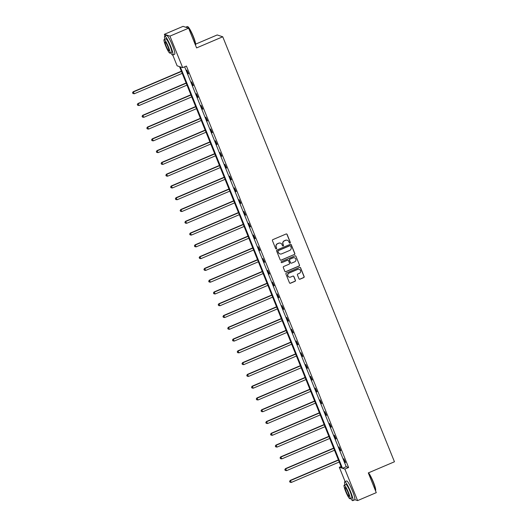 <?xml version="1.0" encoding="UTF-8"?>
<svg xmlns="http://www.w3.org/2000/svg" width="527" height="527" viewBox="0 0 527 527"><rect width="100%" height="100%" fill="white"/><g stroke="black" fill="none" stroke-linecap="round" stroke-linejoin="round"><path stroke-width="0.79" d="M289.995 243.039A0.567 0.553 108.2 0 0 290.298 242.301L287.116 234.429A0.804 0.79 108.2 0 0 286.082 234.001L272.881 239.62A0.804 0.79 108.2 0 0 272.446 240.674L275.628 248.553A0.567 0.553 108.2 0 0 276.352 248.849A0.567 0.553 108.2 0 0 276.655 248.112L276.247 247.091A2.576 2.53 108.2 0 1 277.63 243.724L278.73 243.257A2.576 2.53 108.2 0 1 282.037 244.627L282.452 245.648A0.567 0.553 108.2 0 0 283.17 245.944A0.567 0.553 108.2 0 0 283.473 245.207L283.065 244.192A2.576 2.53 108.2 0 1 284.455 240.819L285.555 240.352A2.576 2.53 108.2 0 1 288.855 241.722L289.27 242.743A0.567 0.553 108.2 0 0 289.995 243.039M289.534 243.026A0.567 0.553 108.2 0 0 290.146 242.255L286.965 234.383A0.804 0.79 108.2 0 0 286.556 233.955M275.891 248.836A0.567 0.553 108.2 0 0 276.504 248.065L276.247 247.091M282.716 245.931A0.567 0.553 108.2 0 0 283.328 245.16L283.065 244.192M298.967 278.763A0.804 0.79 108.2 0 0 300.001 279.191L303.704 277.61A0.804 0.79 108.2 0 0 304.138 276.563L300.601 267.815A0.804 0.79 108.2 0 0 299.573 267.387L286.372 273.006A0.804 0.79 108.2 0 0 285.937 274.06L289.468 282.808A0.804 0.79 108.2 0 0 290.502 283.236L294.975 281.332A0.804 0.79 108.2 0 0 295.41 280.278L293.901 276.537A0.804 0.79 108.2 0 0 292.867 276.108L290.647 277.05A2.154 2.115 108.2 0 1 287.729 275.16A2.154 2.115 108.2 0 1 289.046 273.085L297.735 269.383A2.154 2.115 108.2 0 1 300.653 271.273A2.154 2.115 108.2 0 1 299.336 273.348L297.887 273.968A0.804 0.79 108.2 0 0 297.452 275.022L298.967 278.763M165.076 36.014L164.384 34.308L183.067 26.35L188.62 28.175L196.597 47.917L222.743 36.778L394.453 461.771L368.307 472.91L376.278 492.653L357.602 500.604L354.809 499.688M188.62 28.175L169.944 36.126L182.678 67.647L180.3 66.87L342.491 468.305L344.869 469.083L357.602 500.604M184.654 66.81L346.226 466.711L348.604 467.495L186.413 66.059L182.678 67.647M348.604 467.495L344.869 469.083M294.389 254.567A0.804 0.79 108.2 0 0 294.824 253.513L291.293 244.765A0.804 0.79 108.2 0 0 290.258 244.337L277.057 249.963A0.804 0.79 108.2 0 0 276.629 251.017L280.16 259.758A0.804 0.79 108.2 0 0 281.194 260.186L294.244 254.515A0.804 0.79 108.2 0 0 294.672 253.461L291.141 244.719A0.804 0.79 108.2 0 0 290.733 244.291M295.95 256.293L299.481 265.035A0.804 0.79 108.2 0 1 299.046 266.089L285.845 271.715A0.804 0.79 108.2 0 1 284.817 271.28L283.302 267.538A0.804 0.79 108.2 0 1 283.737 266.484L289.092 264.205A0.804 0.79 108.2 0 0 289.521 263.151L288.519 260.674A0.804 0.79 108.2 0 0 287.485 260.239L281.912 262.617A0.567 0.553 108.2 0 1 281.148 262.123A0.567 0.553 108.2 0 1 281.497 261.576L294.916 255.865A0.804 0.79 108.2 0 1 295.95 256.293L299.481 265.035M164.384 34.308L169.944 36.126M222.743 36.778L217.19 34.96L195.655 44.13M345.113 481.619L339.316 467.258L341.694 468.042L179.503 66.606L177.125 65.829L172.764 55.045A10.257 1.495 -113.1 0 0 170.616 46.224A10.257 1.495 -113.1 0 0 164.714 36.172A10.257 1.495 -113.1 0 0 164.885 39.222M341.074 466.514L339.316 467.258M346.226 466.711L342.491 468.305M345.323 462.522L343.802 458.747L345.6 462.403M340.567 450.743L339.039 446.968L340.844 450.625M335.811 438.965L334.283 435.19L336.088 438.846M331.048 427.186L329.527 423.412L331.325 427.068M326.292 415.408L324.764 411.633L326.569 415.289M321.529 403.629L320.008 399.855L321.813 403.511M316.773 391.851L315.245 388.076L317.05 391.732M312.017 380.072L310.489 376.298L312.294 379.954M307.254 368.294L305.732 364.519L307.531 368.175M302.498 356.515L300.97 352.741L302.775 356.397M297.742 344.737L296.214 340.962L298.018 344.618M292.979 332.959L291.457 329.184L293.256 332.847M288.223 321.187L286.695 317.406L288.5 321.068M283.46 309.408L281.938 305.634L283.743 309.29M278.704 297.63L277.182 293.855L278.981 297.511M273.948 285.851L272.419 282.077L274.224 285.733M269.185 274.073L267.663 270.298L269.462 273.954M264.429 262.294L262.901 258.52L264.706 262.176M259.673 250.516L258.144 246.741L259.949 250.397M254.91 238.738L253.388 234.963L255.187 238.619M250.154 226.959L248.625 223.184L250.43 226.841M245.391 215.181L243.869 211.406L245.674 215.062M240.635 203.402L239.113 199.628L240.911 203.284M235.879 191.624L234.35 187.849L236.155 191.505M231.116 179.845L229.594 176.071L231.393 179.727M226.36 168.067L224.831 164.292L226.636 167.948M221.603 156.288L220.075 152.514L221.88 156.17M216.841 144.51L215.319 140.735L217.117 144.398M212.085 132.738L210.556 128.957L212.361 132.62M207.322 120.96L205.8 117.185L207.605 120.841M202.566 109.181L201.044 105.407L202.842 109.063M197.809 97.403L196.281 93.628L198.086 97.284M193.047 85.624L191.525 81.85L193.323 85.506M188.291 73.846L186.762 70.071L188.567 73.727M287.241 240.246A2.576 2.53 108.2 0 0 285.403 240.299L285.555 240.352M282.913 244.139A2.576 2.53 108.2 0 1 284.303 240.767L285.403 240.299M280.417 243.151A2.576 2.53 108.2 0 0 278.585 243.204L278.73 243.257M276.095 247.044A2.576 2.53 108.2 0 1 277.485 243.672L278.585 243.204M280.568 260.186A0.804 0.79 108.2 0 0 281.043 260.14L294.244 254.515M290.594 246.023A0.567 0.553 108.2 0 0 289.87 245.72L278.282 250.654A0.567 0.553 108.2 0 0 277.979 251.392L278.414 252.466A2.576 2.53 108.2 0 0 281.721 253.836L289.639 250.463A2.576 2.53 108.2 0 0 291.029 247.097L290.594 246.023M290.179 245.681A0.567 0.553 108.2 0 0 289.718 245.668L289.87 245.72M279.883 253.889A2.576 2.53 108.2 0 1 278.263 252.42L277.834 251.346A0.567 0.553 108.2 0 1 278.137 250.608L289.718 245.668M285.226 271.708A0.804 0.79 108.2 0 0 285.7 271.662L298.895 266.043A0.804 0.79 108.2 0 0 299.329 264.989M287.959 260.2A0.804 0.79 108.2 0 0 287.34 260.193L281.912 262.617M294.646 261.84A2.154 2.115 108.2 0 0 294.514 257.808A2.154 2.115 108.2 0 0 293.045 257.874L289.982 259.179A0.804 0.79 108.2 0 0 289.547 260.233L290.548 262.716A0.804 0.79 108.2 0 0 291.583 263.144L294.646 261.84M294.441 257.789A2.154 2.115 108.2 0 0 292.893 257.828L293.045 257.874M290.957 263.144A0.804 0.79 108.2 0 1 290.397 262.67L289.395 260.186A0.804 0.79 108.2 0 1 289.83 259.132L292.893 257.828M295.799 256.241A0.804 0.79 108.2 0 0 295.39 255.819M299.132 269.297A2.154 2.115 108.2 0 0 297.584 269.337L297.735 269.383M289.099 277.09A2.154 2.115 108.2 0 1 288.895 273.039L297.584 269.337M289.876 283.23A0.804 0.79 108.2 0 0 290.351 283.183L294.824 281.28A0.804 0.79 108.2 0 0 295.258 280.226L293.75 276.484A0.804 0.79 108.2 0 0 293.341 276.062M299.376 279.185A0.804 0.79 108.2 0 0 299.85 279.139L303.552 277.564A0.804 0.79 108.2 0 0 303.987 276.51L300.456 267.769A0.804 0.79 108.2 0 0 300.047 267.341M181.36 71.211L133.179 91.738L134.319 93.747L182.223 73.339M181.459 71.455L133.555 91.856L132.547 92.752L133.002 93.556L132.699 92.798M134.319 93.747L133.002 93.556M132.547 92.752L133.179 91.738M187.526 26.574L187.843 26.706A10.013 1.462 66.9 0 1 193.356 36.501A10.013 1.462 66.9 0 1 195.603 44.933L195.497 45.197A10.257 1.495 -113.1 0 0 193.178 36.613A10.257 1.495 -113.1 0 0 187.526 26.574A10.257 1.495 -113.1 0 0 187.276 26.561L185.721 27.22M170.676 52.812A10.257 1.495 -113.1 0 0 172.757 55.045L174.628 54.255A10.257 1.495 -113.1 0 0 172.481 45.427A10.257 1.495 -113.1 0 0 166.585 35.375L164.714 36.172M164.128 39.545L165.84 38.814A7.385 1.08 66.9 0 1 170.089 46.053A7.385 1.08 66.9 0 1 171.631 52.404L169.911 53.135A7.385 1.08 -113.1 0 0 168.37 46.784A7.385 1.08 -113.1 0 0 164.128 39.545A7.385 1.08 -113.1 0 0 165.669 45.895A7.385 1.08 -113.1 0 0 169.911 53.135M166.15 46.053A4.763 0.692 -113.1 0 0 168.884 50.717A4.763 0.692 -113.1 0 0 167.889 46.626A4.763 0.692 -113.1 0 0 165.155 41.962A4.763 0.692 -113.1 0 0 166.15 46.053M368.492 472.824A10.013 1.462 66.9 0 1 373.393 482.106A10.013 1.462 66.9 0 1 375.639 490.532L375.534 490.802A10.257 1.495 -113.1 0 0 373.208 482.218A10.257 1.495 -113.1 0 0 368.347 472.89M350.712 498.417A10.257 1.495 -113.1 0 0 352.794 500.65A10.257 1.495 -113.1 0 0 350.646 491.829A10.257 1.495 -113.1 0 0 344.75 481.77A10.257 1.495 -113.1 0 0 344.921 484.82M352.794 500.65L354.658 499.853A10.257 1.495 -113.1 0 0 352.517 491.032A10.257 1.495 -113.1 0 0 346.621 480.973L344.75 481.77M344.157 485.143L345.877 484.412A7.385 1.08 66.9 0 1 350.126 491.651A7.385 1.08 66.9 0 1 351.667 498.008L349.948 498.74A7.385 1.08 -113.1 0 0 348.406 492.383A7.385 1.08 -113.1 0 0 344.157 485.143A7.385 1.08 -113.1 0 0 345.705 491.5A7.385 1.08 -113.1 0 0 349.948 498.74M346.186 491.658A4.763 0.692 -113.1 0 0 348.92 496.322A4.763 0.692 -113.1 0 0 347.925 492.231A4.763 0.692 -113.1 0 0 345.192 487.561A4.763 0.692 -113.1 0 0 346.186 491.658M186.123 82.989L137.936 103.516L139.075 105.525L186.98 85.117M186.222 83.233L138.311 103.635L137.31 104.53L137.764 105.334L137.455 104.577M139.075 105.525L137.764 105.334M137.31 104.53L137.936 103.516M190.879 94.768L142.698 115.288L143.831 117.304L191.742 96.896M190.978 95.012L143.074 115.413L142.066 116.309L142.521 117.113L142.218 116.355M143.831 117.304L142.521 117.113M142.066 116.309L142.698 115.288M195.642 106.546L147.455 127.066L148.594 129.082L196.499 108.674M195.734 106.79L147.83 127.191L146.822 128.087L147.277 128.891L146.974 128.133M148.594 129.082L147.277 128.891M146.822 128.087L147.455 127.066M200.398 118.325L152.211 138.845L153.35 140.861L201.261 120.452M200.497 118.568L152.586 138.97L151.585 139.866L152.04 140.669L151.736 139.912M153.35 140.861L152.04 140.669M151.585 139.866L152.211 138.845M205.155 130.103L156.974 150.623L158.107 152.632L206.017 132.231M205.253 130.347L157.349 150.748L156.341 151.644L156.796 152.448L156.493 151.69M158.107 152.632L156.796 152.448M156.341 151.644L156.974 150.623M209.917 141.882L161.73 162.402L162.869 164.411L210.774 144.009M210.016 142.119L162.105 162.527L161.104 163.423L161.558 164.226L161.249 163.469M162.869 164.411L161.558 164.226M161.104 163.423L161.73 162.402M214.673 153.66L166.486 174.18L167.626 176.189L215.536 155.788M214.772 153.897L166.861 174.305L165.86 175.201L166.315 176.005L166.012 175.247M167.626 176.189L166.315 176.005M165.86 175.201L166.486 174.18M219.43 165.438L171.249 185.959L172.388 187.968L220.293 167.566M219.528 165.676L171.624 186.084L170.616 186.973L171.071 187.783L170.768 187.026M172.388 187.968L171.071 187.783M170.616 186.973L171.249 185.959M224.192 177.217L176.005 197.737L177.144 199.746L225.049 179.345M224.291 177.454L176.38 197.862L175.379 198.751L175.834 199.555L175.524 198.804M177.144 199.746L175.834 199.555M175.379 198.751L176.005 197.737M228.949 188.995L180.768 209.515L181.901 211.525L229.812 191.123M229.047 189.233L181.143 209.641L180.135 210.53L180.59 211.334L180.287 210.583M181.901 211.525L180.59 211.334M180.135 210.53L180.768 209.515M233.711 200.774L185.524 221.294L186.663 223.303L234.568 202.902M233.804 201.011L185.899 221.419L184.891 222.308L185.346 223.112L185.043 222.361M186.663 223.303L185.346 223.112M184.891 222.308L185.524 221.294M238.467 212.546L190.28 233.072L191.42 235.082L239.33 214.68M238.566 212.789L190.655 233.197L189.654 234.087L190.109 234.89L189.806 234.14M191.42 235.082L190.109 234.89M189.654 234.087L190.28 233.072M243.224 224.324L195.043 244.851L196.176 246.86L244.087 226.458M243.322 224.568L195.418 244.969L194.41 245.865L194.865 246.669L194.562 245.918M196.176 246.86L194.865 246.669M194.41 245.865L195.043 244.851M247.986 236.103L199.799 256.629L200.939 258.638L248.843 238.237M248.085 236.346L200.174 256.748L199.166 257.644L199.628 258.447L199.318 257.696M200.939 258.638L199.628 258.447M199.166 257.644L199.799 256.629M252.743 247.881L204.555 268.408L205.695 270.417L253.606 250.009M252.841 248.125L204.931 268.526L203.929 269.422L204.384 270.226L204.081 269.468M205.695 270.417L204.384 270.226M203.929 269.422L204.555 268.408M257.499 259.659L209.318 280.186L210.457 282.195L258.362 261.787M257.598 259.903L209.693 280.305L208.685 281.201L209.14 282.004L208.837 281.247M210.457 282.195L209.14 282.004M208.685 281.201L209.318 280.186M262.262 271.438L214.074 291.965L215.214 293.974L263.118 273.566M262.36 271.682L214.449 292.083L213.448 292.979L213.903 293.783L213.593 293.025M215.214 293.974L213.903 293.783M213.448 292.979L214.074 291.965M267.018 283.216L218.837 303.736L219.97 305.752L267.881 285.344M267.117 283.46L219.212 303.862L218.204 304.758L218.659 305.561L218.356 304.804M219.97 305.752L218.659 305.561M218.204 304.758L218.837 303.736M271.78 294.995L223.593 315.515L224.733 317.531L272.637 297.123M271.873 295.239L223.968 315.64L222.961 316.536L223.415 317.34L223.112 316.582M224.733 317.531L223.415 317.34M222.961 316.536L223.593 315.515M276.537 306.773L228.349 327.293L229.489 329.309L277.4 308.901M276.635 307.017L228.725 327.419L227.723 328.314L228.178 329.118L227.875 328.361M229.489 329.309L228.178 329.118M227.723 328.314L228.349 327.293M281.293 318.552L233.112 339.072L234.245 341.081L282.156 320.679M281.392 318.795L233.487 339.197L232.479 340.093L232.934 340.897L232.631 340.139M234.245 341.081L232.934 340.897M232.479 340.093L233.112 339.072M286.056 330.33L237.868 350.85L239.008 352.859L286.912 332.458M286.154 330.567L238.244 350.975L237.236 351.871L237.697 352.675L237.387 351.917M239.008 352.859L237.697 352.675M237.236 351.871L237.868 350.85M290.812 342.109L242.624 362.629L243.764 364.638L291.675 344.236M290.911 342.346L243 362.754L241.998 363.65L242.453 364.453L242.15 363.696M243.764 364.638L242.453 364.453M241.998 363.65L242.624 362.629M295.568 353.887L247.387 374.407L248.527 376.416L296.431 356.015M295.667 354.124L247.762 374.532L246.755 375.422L247.209 376.232L246.906 375.474M248.527 376.416L247.209 376.232M246.755 375.422L247.387 374.407M300.331 365.666L252.143 386.186L253.283 388.195L301.187 367.793M300.43 365.903L252.519 386.311L251.517 387.2L251.972 388.004L251.662 387.253M253.283 388.195L251.972 388.004M251.517 387.2L252.143 386.186M305.087 377.444L256.906 397.964L258.039 399.973L305.95 379.572M305.186 377.681L257.281 398.089L256.274 398.979L256.728 399.782L256.425 399.031M258.039 399.973L256.728 399.782M256.274 398.979L256.906 397.964M309.85 389.222L261.662 409.742L262.802 411.752L310.706 391.35M309.942 389.46L262.038 409.868L261.03 410.757L261.484 411.561L261.181 410.81M262.802 411.752L261.484 411.561M261.03 410.757L261.662 409.742M314.606 400.994L266.418 421.521L267.558 423.53L315.469 403.129M314.705 401.238L266.794 421.646L265.792 422.535L266.247 423.339L265.944 422.588M267.558 423.53L266.247 423.339M265.792 422.535L266.418 421.521M319.362 412.773L271.181 433.299L272.314 435.309L320.225 414.907M319.461 413.016L271.557 433.418L270.549 434.314L271.003 435.118L270.7 434.367M272.314 435.309L271.003 435.118M270.549 434.314L271.181 433.299M324.125 424.551L275.937 445.078L277.077 447.087L324.981 426.686M324.224 424.795L276.313 445.196L275.305 446.092L275.766 446.896L275.456 446.145M277.077 447.087L275.766 446.896M275.305 446.092L275.937 445.078M328.881 436.33L280.693 456.856L281.833 458.865L329.744 438.457M328.98 436.573L281.069 456.975L280.068 457.871L280.522 458.674L280.219 457.917M281.833 458.865L280.522 458.674M280.068 457.871L280.693 456.856M333.637 448.108L285.456 468.635L286.596 470.644L334.5 450.236M333.736 448.352L285.832 468.753L284.824 469.649L285.278 470.453L284.975 469.695M286.596 470.644L285.278 470.453M284.824 469.649L285.456 468.635M338.4 459.887L290.212 480.413L291.352 482.422L339.256 462.014M338.499 460.13L290.588 480.532L289.587 481.428L290.041 482.231L289.731 481.474M291.352 482.422L290.041 482.231M289.587 481.428L290.212 480.413"/></g></svg>
